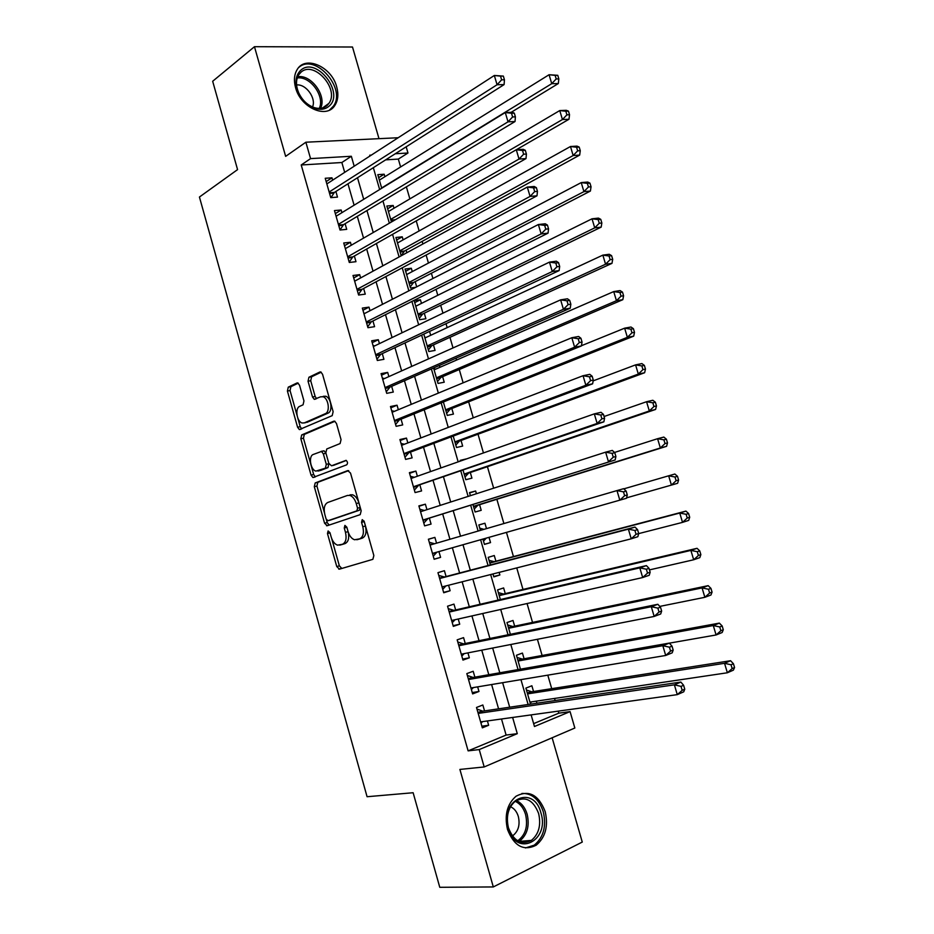 <?xml version="1.0" encoding="UTF-8"?>
<svg xmlns="http://www.w3.org/2000/svg" width="934" height="934" viewBox="0 0 934 934"><rect width="100%" height="100%" fill="white"/><g stroke="black" fill="none" stroke-linecap="round" stroke-linejoin="round"><path stroke-width="1.4" d="M328.114 530.956L327.472 533.536L336.765 566.564L339.439 569.156L372.853 559.338L373.857 555.567L364.202 521.452L362.24 519.643L361.551 522.316L362.801 526.718C364.19 533.045 363.139 537.097 359.66 538.86L354.546 539.759C351.604 538.708 349.444 535.953 348.055 531.516L346.829 527.173L344.915 525.387L344.261 528.014L345.475 532.345C346.841 538.579 345.837 542.561 342.463 544.277L337.559 545.152C334.687 544.125 332.551 541.405 331.173 536.992L329.971 532.719L328.114 530.956M364.073 521.055L365.428 526.017L362.801 526.718M295.564 87.633C300.643 107.912 326.818 119.295 334.932 105.285C338.085 100.277 338.668 94.136 336.695 86.862C331.745 66.828 305.383 54.966 297.14 69.606C294.187 74.533 293.661 80.546 295.564 87.633M507.489 829.439C514.027 846.099 523.577 851.364 536.128 845.247C545.456 837.413 548.48 826.193 545.187 811.588C538.579 794.741 528.866 789.615 516.07 796.2C507.162 803.987 504.29 815.078 507.489 829.439M299.545 385.263L297.818 382.963L296.93 382.998L288.256 387.166L287.415 391.042L297.584 427.235L299.359 429.582L332.2 415.642L333.134 411.672L322.557 374.312L320.806 371.977L319.848 372.012L308.932 377.254L308.045 381.212L312.493 396.985L314.268 399.332L320.584 396.822L323.036 396.74C328.511 398.199 330.379 411.941 325.347 413.669L304.297 422.904L302.067 422.985C296.767 421.643 294.794 408.146 299.639 406.383L303.071 404.807L303.947 400.908L299.545 385.263M344.681 172.37L341.856 162.516L301.215 164.979L310.555 158.617L305.873 142.213L398.176 137.742M533.641 723.628L558.812 713.167L570.079 711.615L574.842 728.018L484.186 766.954L459.902 769.429L493.304 886.938L439.774 887.3L413.132 792.732L367.074 796.725L199.432 197.027L237.563 169.614L212.672 81.258L254.468 46.7L285.641 156.363L305.873 142.213M484.186 766.954L479.224 749.57L517.284 733.669L512.626 717.452M301.215 164.979L468.121 750.866L479.224 749.57M315.19 482.948L314.303 486.696L324.577 523.227L327.227 525.725L360.209 514.634L361.189 510.793L350.519 473.071L347.752 470.596L315.19 482.948L317.805 482.329L316.918 486.077L324.483 512.941M311.045 475.114L300.83 438.758L301.694 434.94L333.765 421.187L334.664 421.164L336.509 423.581L341.05 439.622L340.093 443.557L326.772 448.974L325.849 452.838L328.815 463.346L331.512 465.786L346.059 460.345C347.717 461.805 347.95 463.299 346.724 464.805L312.913 477.543L311.045 475.114L313.672 474.519L303.457 438.209L300.83 438.758M378.994 138.676L352.503 47.015L254.468 46.7M493.304 886.938L582.267 842.071L552.134 737.778M384.89 176.724L384.166 174.214L378.667 177.647M393.985 208.247L393.191 205.468L387.633 208.749M403.114 239.863L402.239 236.816L396.635 239.956M406.839 252.729L406.092 250.16M412.279 271.584L411.31 268.256L405.66 271.245M416.681 286.82L415.186 281.636M421.467 303.398L420.417 299.779L414.719 302.628M420.417 299.779L414.159 300.678L419.646 319.72L425.892 318.751L424.293 313.217M423.803 334.115L428.823 351.523L435.046 350.437L433.446 344.891M430.679 335.306L429.558 331.418M433.574 367.996L438.023 383.419L444.222 382.216L442.611 376.647M439.926 367.319L439.377 365.451M443.37 401.982L447.246 415.42L453.434 414.101L451.811 408.52M453.212 436.073L456.504 447.514L462.657 446.078L461.046 440.474M466.381 458.968L460.392 460.999M463.077 470.292L465.797 479.714L471.927 478.15L470.304 472.534M476.422 493.736L475.639 491.015L469.615 492.965M472.978 504.605L475.102 512.007L481.208 510.326L479.586 504.687M486.497 528.621L484.933 523.227L478.862 525.025M489.019 537.354L490.537 542.596L484.419 544.3M499.13 572.39L499.877 574.97L493.712 576.523M495.907 561.194L494.273 555.532L488.19 557.376L490.373 564.942M505.271 593.627L503.624 587.941L497.577 589.914L500.367 599.57M514.657 626.154L513.011 620.456L506.987 622.546L510.384 634.314M524.079 658.774L522.433 653.064L516.432 655.271L520.436 669.164M484.536 710.902L482.843 704.983L476.503 707.47L482.329 727.843L488.645 725.274L487.408 720.955M474.881 677.15L473.188 671.254L466.825 673.601L472.627 693.904L478.979 691.475L477.659 686.864M465.249 643.503L463.568 637.63L457.17 639.848L462.96 660.093L469.335 657.793L467.934 652.878M455.652 609.972L453.971 604.111L447.549 606.201L453.317 626.375L459.726 624.204L458.232 619.009M446.078 576.535L444.409 570.697L437.964 572.659L443.72 592.763L450.141 590.732L448.577 585.233M436.54 543.179L434.882 537.389L428.402 539.222L434.135 559.268L440.591 557.365L438.933 551.574M426.943 509.649L425.379 504.185L418.876 505.889L424.596 525.877L431.076 524.091L429.406 518.288M417.381 476.235L415.899 471.086L409.384 472.662L415.081 492.58L421.584 490.934L419.926 485.143M407.843 442.926L406.465 438.093L399.915 439.54L405.589 459.4L412.127 457.87L410.47 452.103M398.339 409.711L397.043 405.204L390.47 406.523L396.133 426.324L402.694 424.923L401.048 419.168M388.871 376.612L387.668 372.409L381.072 373.612L386.711 393.342L393.296 392.07L391.65 386.337M379.426 343.607L378.305 339.719L371.685 340.793L377.313 360.477L383.921 359.321L382.286 353.601M370.004 310.718L368.988 307.134L362.334 308.092L367.949 327.706L374.581 326.678L372.946 320.981M360.617 277.923L359.683 274.654L353.017 275.483L358.609 295.039L365.264 294.14L363.63 288.454M351.266 245.233L350.425 242.28L343.724 242.98L349.293 262.466L355.982 261.695L354.36 256.021M341.937 212.648L341.179 209.998L334.465 210.582L340.023 230.009L346.724 229.355L345.101 223.705M468.121 750.866L506.111 735.07L501.5 719.005M498.581 708.836L491.611 684.529M488.797 674.71L481.757 650.169M479.037 640.701L471.927 615.926M469.312 606.785L462.132 581.789M459.61 572.997L452.371 547.768M449.943 539.268L442.716 514.109M440.218 505.387L433.107 480.601M430.527 471.6L423.522 447.211M420.86 437.929L413.972 413.914M411.24 404.364L404.457 380.733M401.643 370.903L394.965 347.646M392.07 337.548L385.508 314.676M382.531 304.309L376.075 281.799M373.028 271.164L366.677 249.028M363.548 238.123L357.302 216.361M354.103 205.2L347.962 183.8M332.644 180.169L331.967 177.81L325.23 178.277L330.764 197.646L337.489 197.109L335.878 191.482M558.812 713.167L558.228 711.136M555.158 700.523L554.551 698.445M551.714 688.662L547.803 675.154M542.105 655.481L537.412 639.288M532.532 622.406L527.056 603.539M522.982 589.436L516.747 567.907M513.455 556.571L506.462 532.403M503.893 523.542L496.865 499.293M493.654 488.19L487.431 466.708M483.45 452.955L478.021 434.217M473.269 417.825L468.634 401.818M463.136 382.823L459.283 369.537M456.539 360.069L455.99 358.177M453.025 347.938L449.954 337.337M447.152 327.636L446.008 323.689M442.961 313.17L440.661 305.255M437.777 295.307L436.05 289.318M432.921 278.507L431.391 273.253M428.449 263.061L426.126 255.052M422.915 243.972L422.156 241.357M419.132 230.931L416.237 220.903M409.863 198.895L406.372 186.858M400.604 166.952L398.328 159.084L385.66 159.854M536.91 703.209L536.314 701.154M533.536 691.51L531.878 685.766L525.9 688.113L530.524 704.143M508.365 607.742L503.064 608.933M499.877 574.97L493.817 576.885L492.977 573.955M490.537 542.596L484.454 544.394L482.925 539.093M484.933 523.227L478.838 524.943L480.415 530.395M475.639 491.015L469.51 492.615L470.397 495.674M466.37 458.898L460.217 460.38L460.415 461.069M415.747 287.298L410.493 288.011L405.029 269.027L411.31 268.256M402.239 236.816L395.923 237.481L401.211 255.799M393.191 205.468L386.851 206.017L391.451 221.977M384.166 174.214L377.803 174.658L381.726 188.259M406.173 146.813L407.971 153.013L395.269 153.748M398.328 159.084L407.971 153.013M354.196 166.217L351.336 156.27L310.555 158.617M509.684 707.201L502.632 682.696M499.795 672.784L492.673 648.033M489.93 638.482L482.75 613.498M480.099 604.275L472.849 579.068M470.304 570.195L462.995 544.744M460.532 536.186L453.235 510.805M450.702 502.013L443.522 477.017M440.918 467.934L433.843 443.335M431.158 433.983L424.199 409.769M421.421 400.137L414.579 376.297M411.731 366.397L404.994 342.941M402.064 332.761L395.432 309.691M392.432 299.242L385.905 276.546M382.823 265.828L376.414 243.505M373.25 232.519L366.945 210.57M363.7 199.316L357.5 177.74M531.119 714.895L534.47 726.5L570.079 711.615M371.323 155.126L369.747 155.207L369.981 155.99M373.343 167.676L379.648 189.544M382.94 200.95L389.35 223.191M392.56 234.341L399.087 256.955M402.227 267.825L408.858 290.824M411.906 301.425L418.654 324.81M421.631 335.131L428.484 358.901M431.38 368.953L438.35 393.109M441.163 402.881L448.238 427.433M450.97 436.914L458.162 461.863M460.824 471.063L468.121 496.398M470.701 505.317L478.115 531.061M480.625 539.747L488.062 565.549M490.654 574.538L498.032 600.107M500.717 609.458L508.026 634.793M510.816 644.483L518.055 669.585M520.95 679.637L528.119 704.493M506.111 735.07L517.284 733.669M341.856 162.516L351.336 156.27M488.645 725.274L481.851 726.197M478.979 691.475L472.242 692.573M469.335 657.793L462.669 659.065M459.726 624.204L453.118 625.663M450.141 590.732L443.603 592.366M434.882 537.389L428.426 539.303M440.591 557.365L434.112 559.162M425.379 504.185L418.992 506.275M415.899 471.086L409.582 473.351M406.465 438.093L400.196 440.521M397.043 405.204L390.844 407.796M387.668 372.409L381.516 375.188M378.305 339.719L372.222 342.661M368.988 307.134L362.952 310.251M359.683 274.654L353.717 277.935M350.425 242.28L344.506 245.712M341.179 209.998L335.329 213.594M331.967 177.81L326.176 181.581M342.077 544.499L339.743 545.141M348.125 531.785C349.433 537.949 348.417 541.883 345.078 543.576L342.346 544.429M359.181 539.116L356.846 539.747M365.428 526.017C366.817 532.345 365.766 536.385 362.287 538.147L359.473 539.035M331.663 538.474L339.357 565.829L341.821 568.444M348.697 470.619L317.805 482.329M326.363 519.631L327.18 522.55L329.177 525.071M326.094 518.965L327.962 520.717L356.87 510.863L357.559 508.178L356.239 503.543C354.885 499.2 352.772 496.503 349.923 495.44L347.39 495.464L327.729 502.492C324.448 504.337 323.479 508.318 324.834 514.459L326.094 518.965M330.449 520.075L327.962 520.717M350.028 494.822L352.562 494.786C355.41 495.849 357.524 498.546 358.878 502.889L360.185 507.512L359.508 510.186L330.566 520.04M334.944 421.281L304.321 434.403L303.457 438.209M333.823 465.26L346.316 460.45M313.275 454.461C308.267 456.037 310.427 469.837 315.879 471.11L325.382 468.168L326.293 464.338L323.339 453.854L321.494 451.437L313.275 454.461M319.732 470.654L317.945 471.063M328.873 463.509L328.021 467.572L320.572 470.467M325.931 453.107L324.133 450.853L321.051 451.367M322.463 451.215L323.304 450.877M313.672 474.519L315.365 476.877M305.698 422.623L304.297 422.904M323.246 396.32L325.697 396.238C331.173 397.686 333.041 411.415 328.009 413.143L306.936 422.378M321.203 372.187L311.606 376.776L310.707 380.745L315.155 396.483L316.568 398.655M297.783 418.035L300.223 426.698L301.682 428.904M298.226 383.173L290.894 386.688L290.054 390.564L297.024 415.326M529.94 702.099L727.364 672.772L724.551 663.303L730.575 660.723L531.761 691.779L526.449 690.016M530.243 703.15L531.703 701.831M731.03 664.774L732.163 668.569L734.568 667.518L733.435 663.735L731.03 664.774L724.551 663.303L527.57 693.869M734.568 667.518L733.388 670.145L727.364 672.772L732.163 668.569M730.575 660.723L733.435 663.735M684.762 689.187L683.606 685.276L681.026 686.385L682.182 690.319L684.762 689.187L683.735 691.825L677.278 694.639L480.625 721.889M682.182 690.319L677.278 694.639L674.383 684.832L680.851 682.065L482.785 711.159L476.947 709.046M478.196 713.401L674.383 684.832L681.026 686.385M482.656 721.608L480.987 723.161M683.606 685.276L680.851 682.065M540.914 812.872C550.091 840.95 516.058 857.914 508.306 828.306C499.34 799.341 533.688 783.941 540.914 812.872M508.435 827.781C513.665 841.114 521.324 845.317 531.388 840.39C538.836 834.132 541.241 825.166 538.626 813.502C533.337 800.053 525.585 795.943 515.358 801.174C508.178 807.408 505.878 816.281 508.435 827.781M512.346 835.907L513.175 835.393C518.44 830.991 520.168 824.699 518.335 816.514C516.841 811.646 514.225 808.389 510.513 806.742M525.457 847.955L534.271 845.153C543.541 837.389 546.553 826.251 543.284 811.763C539.035 799.27 531.913 793.164 521.908 793.445M328.966 106.242C325.429 109.255 320.992 110.049 315.645 108.601C308.045 106.079 302.266 100.662 298.296 92.349C294.595 82.869 295.413 75.491 300.771 70.248C316.241 55.888 345.23 93.237 328.966 106.242M300.935 72.268L298.693 74.848C295.809 79.81 295.798 85.776 298.647 92.723C302.312 100.405 307.66 105.414 314.7 107.749C319.638 109.08 323.748 108.356 327.028 105.565L328.931 103.359C339.754 89.069 313.859 60.021 300.935 72.268M329.55 110.037L333.356 106.207C346.736 88.625 315.05 52.619 298.822 67.423M312.528 106.978C316.509 98.362 305.978 83.745 296.592 84.959M669.363 643.152L716.098 634.968L713.284 625.546L719.355 623.118L522.328 659.1L517.062 657.454M719.74 626.959L720.873 630.73L723.29 629.75L722.169 625.978L719.74 626.959L713.284 625.546L518.09 661.015M723.29 629.75L722.157 632.505L716.098 634.968L720.873 630.73M719.355 623.118L722.169 625.978M659.789 606.399L704.866 597.305L702.064 587.906L708.17 585.653L512.918 626.516L507.699 624.986M708.497 589.261L709.618 593.032L712.058 592.109L710.937 588.362L708.497 589.261L702.064 587.906L508.645 628.267M712.058 592.109L710.961 595.005L704.866 597.305L709.618 593.032M708.17 585.653L710.937 588.362M649.469 569.892L693.682 559.77L690.891 550.406L697.033 548.305L503.543 594.036L498.359 592.623M697.289 551.714L698.41 555.461L700.862 554.609L699.741 550.862L697.289 551.714L690.891 550.406L499.223 595.612M700.862 554.609L699.811 557.633L693.682 559.77L698.41 555.461M697.033 548.305L699.741 550.862M638.658 533.618L682.532 522.375L679.742 513.046L685.93 511.108L494.203 561.649L489.054 560.353M686.116 514.295L687.237 518.031L689.701 517.238L688.591 513.513L686.116 514.295L679.742 513.046L489.836 563.062M689.701 517.238L688.697 520.39L682.532 522.375L687.237 518.031M685.93 511.108L688.591 513.513M673.181 650.052L672.025 646.141L669.433 647.192L670.589 651.103L673.181 650.052L672.2 652.831L665.709 655.47L470.934 687.984M670.589 651.103L665.709 655.47L662.813 645.698L669.316 643.106L473.141 677.454L467.362 675.48M468.518 679.52L662.813 645.698L669.433 647.192M473.445 687.564L471.378 689.549M672.025 646.141L669.316 643.106M661.646 611.058L660.49 607.158L657.875 608.139L659.03 612.039L661.646 611.058L660.7 613.977L654.174 616.44L461.268 654.185M659.03 612.039L654.174 616.44L651.302 606.703L657.84 604.286L463.521 643.853L457.8 642.02M458.863 645.744L651.302 606.703L657.875 608.139M464.245 653.602L461.805 656.053M660.49 607.158L657.84 604.286M650.146 572.203L649.002 568.327L646.375 569.226L647.519 573.114L650.146 572.203L649.258 575.262L642.685 577.551L451.636 620.491M647.519 573.114L642.685 577.551L639.813 567.86L646.398 565.607L453.947 610.357L448.262 608.676M449.231 612.074L639.813 567.86L646.375 569.226M455.068 619.721L452.254 622.651M649.002 568.327L646.398 565.607M638.693 533.489L637.548 529.625L634.91 530.465L636.054 534.33L638.693 533.489L637.84 536.7L631.232 538.813L442.039 586.902M636.054 534.33L631.232 538.813L628.384 529.146L635.003 527.068L444.397 576.978L438.758 575.426M439.645 578.52L628.384 529.146L634.91 530.465M445.915 585.91L442.739 589.366M637.548 529.625L635.003 527.068M483.987 529.344L479.772 528.189M483.508 541.125L486.24 538.147M626.574 497.845L671.418 485.096L668.651 475.803L623.83 488.856M678.586 480.006L677.617 483.287L671.418 485.096L676.099 480.718L678.586 480.006L677.477 476.282L674.99 477.005L676.099 480.718M674.99 477.005L668.651 475.803L674.862 474.028L677.477 476.282M627.286 494.927L626.142 491.074L623.48 491.844L624.624 495.697L627.286 494.927L626.481 498.266L432.465 553.418M624.624 495.697L619.826 500.215L616.989 490.583L623.643 488.68L626.142 491.074M430.072 545.059L616.989 490.583L623.48 491.844M436.914 552.157L433.259 556.174M429.278 542.28L434.59 543.751M474.25 509.018L477.904 505.212L666.584 446.312L660.35 447.97L657.583 438.7L614.549 452.453M473.48 506.345L660.35 447.97L665.008 443.557L667.506 442.891L666.397 439.19L663.899 439.844L665.008 443.557M663.899 439.844L657.583 438.7L663.829 437.077L666.397 439.19M667.506 442.891L666.584 446.312M422.939 520.11L615.144 459.972L422.927 520.04M613.241 457.205L608.466 461.746L605.629 452.161L612.319 450.421L614.77 452.663L612.097 453.364L613.241 457.205L615.915 456.493L614.77 452.663M420.545 511.715L605.629 452.161L612.097 453.364M427.749 518.802L423.803 523.098M419.845 509.24L424.375 510.478M615.144 459.972L615.915 456.493M465.015 477.005L468.634 473.094L655.586 409.454L649.317 410.96L646.561 401.725L604.076 416.517M464.163 474.063L649.317 410.96L653.952 406.512L656.474 405.916L655.364 402.227L652.854 402.811L653.952 406.512M652.854 402.811L646.561 401.725L652.843 400.266L655.364 402.227M656.474 405.916L655.586 409.454M413.458 486.918L603.866 421.829L597.141 423.429L413.412 486.766M601.893 418.841L597.141 423.429L594.316 413.867L601.052 412.303L603.446 414.381L600.76 415.011L601.893 418.841L604.578 418.21L603.446 414.381M411.042 478.465L594.316 413.867L600.76 415.011M418.28 485.703L414.369 490.117M410.423 476.305L414.369 477.297M603.866 421.829L604.578 418.21M455.804 445.098L459.4 441.082L644.623 372.736L638.319 374.079L635.575 364.879L593.148 380.874M454.881 441.887L638.319 374.079L642.942 369.607L645.464 369.07L644.367 365.392L641.845 365.918L642.942 369.607M641.845 365.918L635.575 364.879L641.891 363.583L644.367 365.392M645.464 369.07L644.623 372.736M404.002 453.831L408.835 452.71L592.623 383.816L585.863 385.252L403.932 453.609M590.592 380.628L585.863 385.252L583.049 375.725L589.809 374.336L592.168 376.25L589.459 376.811L590.592 380.628L593.288 380.056L592.168 376.25M401.573 445.331L583.049 375.725L589.459 376.811M408.835 452.71L404.971 457.24M401.036 443.475L404.399 444.245M592.623 383.816L593.288 380.056M394.568 420.837L399.425 419.821L581.415 345.942L574.62 347.203L394.487 420.545M579.325 342.544L574.62 347.203L571.818 337.723L578.625 336.485L580.925 338.248L578.204 338.75L579.325 342.544L582.045 342.042L580.925 338.248M392.128 412.291L571.818 337.723L578.204 338.75M399.425 419.821L395.607 424.468M391.685 410.75L394.475 411.322M581.415 345.942L582.045 342.042M385.17 387.96L390.05 387.038L570.254 308.197L563.424 309.306L385.065 387.587M568.106 304.612L563.424 309.306L560.634 299.849L567.463 298.787L569.717 300.398L566.985 300.818L568.106 304.612L570.837 304.169L569.717 300.398M382.707 379.356L560.634 299.849L566.985 300.818M390.05 387.038L386.267 391.801M382.356 378.118L384.586 378.527M570.254 308.197L570.837 304.169M375.795 355.177L380.698 354.348L559.127 270.591L552.263 271.537L375.666 354.733M556.921 266.809L552.263 271.537L549.484 262.115L556.349 261.216L558.555 262.676L555.812 263.038L556.921 266.809L559.676 266.435L558.555 262.676M373.331 346.537L549.484 262.115L555.812 263.038M380.698 354.348L376.962 359.228M373.063 345.592L374.732 345.86M559.127 270.591L559.676 266.435M366.455 322.51L371.37 321.763L548.048 233.126L541.148 233.909L366.303 321.973M545.783 229.145L541.148 233.909L538.369 224.522L545.281 223.786L547.441 225.082L544.674 225.386L545.783 229.145L548.55 228.842L547.441 225.082M363.968 313.812L538.369 224.522L544.674 225.386M371.37 321.763L367.681 326.76M363.793 313.17L364.925 313.322M548.048 233.126L548.55 228.842M357.15 289.937L362.077 289.283L537.003 195.801L530.068 196.409L356.975 289.33M534.68 191.61L530.068 196.409L527.301 187.057L534.248 186.485L536.361 187.641L533.583 187.862L534.68 191.61L537.459 191.377L536.361 187.641M354.651 281.181L527.301 187.057L533.583 187.862M362.077 289.283L358.423 294.397M354.546 280.842L355.154 280.912M537.003 195.801L537.459 191.377M347.868 257.457L352.818 256.897L525.994 158.593L519.024 159.049L347.67 256.78M523.624 154.215L519.024 159.049L516.28 149.732L523.25 149.323L525.317 150.316L522.526 150.491L523.624 154.215L526.414 154.04L525.317 150.316M345.346 248.666L516.28 149.732L522.526 150.491M352.818 256.897L349.199 262.127M525.994 158.593L526.414 154.04M338.61 225.094L343.584 224.615L515.031 121.525L508.026 121.829L338.4 224.335M512.603 116.96L508.026 121.829L505.282 112.535L512.299 112.29L514.307 113.142L511.505 113.236L512.603 116.96L515.405 116.843L514.307 113.142M336.077 216.244L505.282 112.535L511.505 113.236M343.584 224.615L339.999 229.962M515.031 121.525L515.405 116.843M329.387 192.813L334.372 192.439L504.103 84.597L497.075 84.737L329.153 191.995M501.628 79.834L497.075 84.737L494.331 75.479L503.344 76.086L500.531 76.133L501.628 79.834L504.442 79.787L503.344 76.086M326.842 183.916L494.331 75.479L500.531 76.133M334.372 192.439L330.998 197.623M504.103 84.597L504.442 79.787M446.627 413.283L450.176 409.162L633.707 336.147L627.368 337.337L624.636 328.173L581.45 345.708M445.635 409.816L627.368 337.337L631.968 332.819L634.501 332.352L633.415 328.686L630.87 329.153L631.968 332.819M630.87 329.153L624.636 328.173L630.987 327.017L633.415 328.686M634.501 332.352L633.707 336.147M435.734 369.14L433.808 368.813M437.486 381.562L441 377.348L622.826 299.686L616.452 300.713L613.72 291.583L434.1 369.852M436.411 377.826L616.452 300.713L621.028 296.171L623.585 295.763L622.488 292.108L619.942 292.517L621.028 296.171M619.942 292.517L613.72 291.583L620.106 290.591L622.488 292.108M623.585 295.763L622.826 299.686M426.114 337.431L424.69 337.232M428.356 349.935L431.835 345.615L611.98 263.353L605.571 264.229L602.85 255.122L424.912 337.991M427.212 345.942L605.571 264.229L610.135 259.652L612.704 259.302L611.607 255.671L609.038 256.009L610.135 259.652M609.038 256.009L602.85 255.122L609.272 254.282L611.607 255.671M612.704 259.302L611.98 263.353M416.517 305.85L415.607 305.733M419.261 318.401L422.705 313.987L601.169 227.137L594.724 227.861L592.028 218.801L415.758 306.224M418.047 314.163L594.724 227.861L599.266 223.261L601.846 222.969L600.772 219.35L598.192 219.618L599.266 223.261M598.192 219.618L592.028 218.801L598.484 218.112L600.772 219.35M601.846 222.969L601.169 227.137M410.201 286.971L413.61 282.453L590.405 191.05L583.925 191.633L581.228 182.597L406.617 274.561M408.905 282.465L583.925 191.633L588.443 186.987L591.047 186.765L589.961 183.146L587.369 183.368L588.443 186.987M587.369 183.368L581.228 182.597L587.719 182.048L589.961 183.146M591.047 186.765L590.405 191.05M401.153 255.624L404.527 251.012L579.675 155.091L573.161 155.523L570.476 146.51L397.51 242.992M399.787 250.872L573.161 155.523L577.667 150.841L580.271 150.678L579.197 147.082L576.582 147.233L577.667 150.841M576.582 147.233L570.476 146.51L576.99 146.124L579.197 147.082M580.271 150.678L579.675 155.091M516.339 149.732L568.981 119.26L562.431 119.54L559.758 110.562L388.439 211.516M390.704 219.373L562.431 119.54L566.915 114.835L569.53 114.73L568.467 111.134L565.841 111.239L566.915 114.835M565.841 111.239L559.758 110.562L566.308 110.317L568.467 111.134M569.53 114.73L568.981 119.26M511.167 112.325L558.322 83.546L551.737 83.675L549.075 74.732L379.379 180.134M381.644 187.979L551.737 83.675L556.209 78.935L558.836 78.9L557.773 75.315L555.135 75.362L556.209 78.935M555.135 75.362L549.075 74.732L557.773 75.315M558.836 78.9L558.322 83.546M330.017 532.87L327.472 533.536M364.19 521.627L361.551 522.316M346.876 527.325L344.261 528.014M345.078 543.576L342.463 544.277M348.09 531.656L345.475 532.345M362.287 538.147L359.66 538.86M339.357 565.829L336.765 566.564M327.18 522.55L324.577 523.227M316.918 486.077L314.303 486.696M359.508 510.186L356.87 510.863M360.185 507.512L357.559 508.178M358.878 502.889L356.239 503.543M304.321 434.403L301.694 434.94M334.15 465.179L331.512 465.786M328.021 467.572L325.382 468.168M328.931 463.743L326.293 464.338M325.978 453.27L323.339 453.854M328.009 413.143L325.347 413.669M315.155 396.483L312.493 396.985M310.707 380.745L308.045 381.212M311.606 376.776L308.932 377.254M320.49 371.907L319.848 372.012M300.223 426.698L297.584 427.235M290.054 390.564L287.415 391.042M290.894 386.688L288.256 387.166M297.514 382.893L296.93 382.998M531.761 691.779L527.453 693.483M530.874 691.674L527.336 693.075M477.963 712.584L481.897 711.031M478.091 713.016L482.785 711.159M516.315 800.531C521.452 802.901 525.071 807.466 527.15 814.226C529.741 825.784 527.313 834.669 519.876 840.869L518.93 841.464M517.693 840.81C525.503 835.066 528.142 826.298 525.585 814.518C523.589 808.015 520.11 803.614 515.171 801.314M297.712 76.74C311.291 74.241 327.005 96.144 320.56 108.344M319.23 108.414C325.254 96.634 310.286 75.794 297.245 78.001M522.328 659.1L517.996 660.712M521.441 659.007L517.891 660.338M512.918 626.516L508.575 628.045M512.042 626.445L508.481 627.695M503.543 594.036L499.188 595.472M502.679 593.989L499.095 595.168M494.203 561.649L489.813 562.992M493.339 561.626L489.743 562.735M468.319 678.82L472.265 677.348M468.424 679.205L473.141 677.454M458.687 645.161L462.657 643.771M458.792 645.511L463.521 643.853M449.102 611.618L453.083 610.311M449.196 611.933L453.947 610.357M439.54 578.169L443.533 576.943M439.622 578.45L444.397 576.978M442.062 587.007L444.024 586.389M430.014 544.837L434.018 543.681M432.524 553.64L436.54 552.473M477.192 505.691L473.573 506.672M477.904 505.212L473.491 506.403M420.51 511.599L422.728 511.015M423.02 520.378L427.048 519.281M467.934 473.596L464.291 474.507M468.634 473.094L464.21 474.203M413.54 487.221L417.58 486.205M458.699 441.595L455.045 442.436M459.4 441.082L454.951 442.109M404.095 454.169L408.146 453.235M394.673 421.222L398.748 420.358M385.287 388.369L389.373 387.598M375.923 355.632L380.033 354.932M366.595 322.989L370.716 322.358M357.29 290.451L361.423 289.902M348.02 258.006L352.165 257.539M338.773 225.678L342.941 225.269M329.562 193.431L333.742 193.116M449.488 409.699L445.822 410.47M450.176 409.162L445.716 410.108M440.311 377.896L436.633 378.597M441 377.348L436.517 378.2M431.158 346.187L427.457 346.818M431.835 345.615L427.34 346.386M422.028 314.583L418.327 315.143M422.705 313.987L418.187 314.676M412.933 283.06L409.209 283.562M413.61 282.453L409.069 283.06M403.873 251.643L400.137 252.063M404.527 251.012L399.974 251.538M394.218 220.377L391.077 220.669M395.421 219.677L390.914 220.109M334.932 105.285L333.088 106.604M341.389 568.409L338.797 569.156M329.13 525.06L326.526 525.737M352.562 494.786L349.923 495.44M324.133 450.853L321.494 451.437M314.711 477.134L312.913 477.543M325.697 396.238L323.036 396.74M315.68 399.063L314.268 399.332M300.783 429.29L299.359 429.582M531.236 691.779L527.395 693.297M478.033 712.817L482.259 711.136M513.175 835.393L512.019 835.44M531.388 840.39L518.884 841.441M314.7 107.749L315.645 108.601M322.499 107.994L328.931 103.359M521.744 659.089L517.938 660.513M512.276 626.516L508.516 627.835M502.842 594.024L499.118 595.25M493.432 561.649L489.755 562.782M468.366 678.995L472.557 677.442M458.734 645.301L462.879 643.841M449.126 611.712L453.247 610.357M439.552 578.228L443.638 576.967M430.014 544.849L434.065 543.693"/></g></svg>

